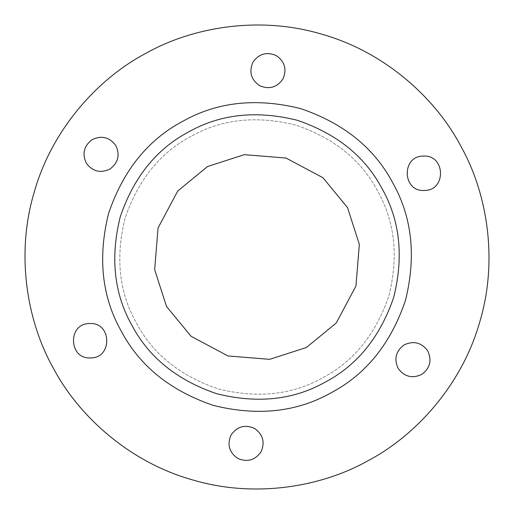 <?xml version="1.0" encoding="UTF-8"?>
<svg xmlns="http://www.w3.org/2000/svg" width="514" height="514" viewBox="0 0 514 514"><rect width="100%" height="100%" fill="white"/><g stroke="black" fill="none" stroke-linecap="round" stroke-linejoin="round"><path stroke-width="0.39" stroke-dasharray="2.57 1.93" d="M368.236 460.621C416.346 435.191 461.964 384.568 479.639 322.323C498.4 260.399 487.362 193.155 460.621 145.764C435.191 97.654 384.568 52.036 322.323 34.361C260.399 15.6 193.155 26.638 145.764 53.379C97.654 78.809 52.036 129.432 34.361 191.677C15.6 253.601 26.638 320.845 53.379 368.236C78.809 416.346 129.432 461.964 191.677 479.639C253.601 498.4 320.845 487.362 368.236 460.621M191.079 136.338C160.06 152.748 138.054 180.067 125.069 218.289C115.342 257.475 119.1 292.35 136.338 322.921C152.748 353.94 180.067 375.946 218.289 388.931C257.475 398.658 292.35 394.9 322.921 377.661C353.94 361.252 375.946 333.933 388.931 295.711C398.658 256.525 394.9 221.65 377.661 191.079C361.252 160.06 333.933 138.054 295.711 125.069C256.525 115.342 221.65 119.1 191.079 136.338C160.06 152.748 138.054 180.067 125.069 218.289C115.342 257.475 119.1 292.35 136.338 322.921C152.748 353.94 180.067 375.946 218.289 388.931C257.475 398.658 292.35 394.9 322.921 377.661C353.94 361.252 375.946 333.933 388.931 295.711C398.658 256.525 394.9 221.65 377.661 191.079C361.252 160.06 333.933 138.054 295.711 125.069C256.525 115.342 221.65 119.1 191.079 136.338C160.06 152.748 138.054 180.067 125.069 218.289C115.342 257.475 119.1 292.35 136.338 322.921C152.748 353.94 180.067 375.946 218.289 388.931C257.475 398.658 292.35 394.9 322.921 377.661C353.94 361.252 375.946 333.933 388.931 295.711C398.658 256.525 394.9 221.65 377.661 191.079C361.252 160.06 333.933 138.054 295.711 125.069C256.525 115.342 221.65 119.1 191.079 136.338C160.06 152.748 138.054 180.067 125.069 218.289C115.342 257.475 119.1 292.35 136.338 322.921C152.748 353.94 180.067 375.946 218.289 388.931C257.475 398.658 292.35 394.9 322.921 377.661C353.94 361.252 375.946 333.933 388.931 295.711C398.658 256.525 394.9 221.65 377.661 191.079C361.252 160.06 333.933 138.054 295.711 125.069C256.525 115.342 221.65 119.1 191.079 136.338M331.157 392.747C366.058 374.288 390.813 343.551 405.424 300.549C416.366 256.467 412.138 217.229 392.747 182.843C374.288 147.942 343.551 123.187 300.549 108.576C256.467 97.634 217.229 101.862 182.843 121.253C147.942 139.712 123.187 170.449 108.576 213.451C97.634 257.533 101.862 296.771 121.253 331.157C139.712 366.058 170.449 390.813 213.451 405.424C257.533 416.366 296.771 412.138 331.157 392.747C366.058 374.288 390.813 343.551 405.424 300.549C416.366 256.467 412.138 217.229 392.747 182.843C374.288 147.942 343.551 123.187 300.549 108.576C256.467 97.634 217.229 101.862 182.843 121.253C147.942 139.712 123.187 170.449 108.576 213.451C97.634 257.533 101.862 296.771 121.253 331.157C139.712 366.058 170.449 390.813 213.451 405.424C257.533 416.366 296.771 412.138 331.157 392.747C366.058 374.288 390.813 343.551 405.424 300.549C416.366 256.467 412.138 217.229 392.747 182.843C374.288 147.942 343.551 123.187 300.549 108.576C256.467 97.634 217.229 101.862 182.843 121.253C147.942 139.712 123.187 170.449 108.576 213.451C97.634 257.533 101.862 296.771 121.253 331.157C139.712 366.058 170.449 390.813 213.451 405.424C257.533 416.366 296.771 412.138 331.157 392.747C366.058 374.288 390.813 343.551 405.424 300.549C416.366 256.467 412.138 217.229 392.747 182.843C374.288 147.942 343.551 123.187 300.549 108.576C256.467 97.634 217.229 101.862 182.843 121.253C147.942 139.712 123.187 170.449 108.576 213.451C97.634 257.533 101.862 296.771 121.253 331.157C139.712 366.058 170.449 390.813 213.451 405.424C257.533 416.366 296.771 412.138 331.157 392.747C366.058 374.288 390.813 343.551 405.424 300.549C416.366 256.467 412.138 217.229 392.747 182.843C374.288 147.942 343.551 123.187 300.549 108.576C256.467 97.634 217.229 101.862 182.843 121.253C147.942 139.712 123.187 170.449 108.576 213.451C97.634 257.533 101.862 296.771 121.253 331.157C139.712 366.058 170.449 390.813 213.451 405.424C257.533 416.366 296.771 412.138 331.157 392.747M325.33 382.082C357.487 365.069 380.302 336.754 393.763 297.131C403.843 256.512 399.95 220.358 382.082 188.67C365.069 156.513 336.754 133.698 297.131 120.237C256.512 110.157 220.358 114.05 188.67 131.918C156.513 148.931 133.698 177.246 120.237 216.869C110.157 257.488 114.05 293.642 131.918 325.33C148.931 357.487 177.246 380.302 216.869 393.763C257.488 403.843 293.642 399.95 325.33 382.082"/><path stroke-width="0.77" d="M252.849 62.38C258.773 53.809 266.548 51.529 276.172 55.538C284.743 61.468 287.024 69.242 283.015 78.86C277.085 87.438 269.31 89.719 259.692 85.703C251.121 79.779 248.834 72.005 252.849 62.38C258.773 53.809 266.548 51.529 276.172 55.538C284.743 61.468 287.024 69.242 283.015 78.86C277.085 87.438 269.31 89.719 259.692 85.703C251.121 79.779 248.834 72.005 252.849 62.38M368.236 460.621C416.346 435.191 461.964 384.568 479.639 322.323C498.4 260.399 487.362 193.155 460.621 145.764C435.191 97.654 384.568 52.036 322.323 34.361C260.399 15.6 193.155 26.638 145.764 53.379C97.654 78.809 52.036 129.432 34.361 191.677C15.6 253.601 26.638 320.845 53.379 368.236C78.809 416.346 129.432 461.964 191.677 479.639C253.601 498.4 320.845 487.362 368.236 460.621M207.56 166.504L177.722 191.054L158.049 227.965L154.656 269.657L166.504 306.44L191.054 336.278L227.965 355.951L269.657 359.344L306.44 347.496L336.278 322.946L355.951 286.035L359.344 244.343L347.496 207.56L322.946 177.722L286.035 158.049L244.343 154.656L207.56 166.504L177.722 191.054L158.049 227.965L154.656 269.657L166.504 306.44L191.054 336.278L227.965 355.951L269.657 359.344L306.44 347.496L336.278 322.946L355.951 286.035L359.344 244.343L347.496 207.56L322.946 177.722L286.035 158.049L244.343 154.656L207.56 166.504M325.33 382.082C357.487 365.069 380.302 336.754 393.763 297.131C403.843 256.512 399.95 220.358 382.082 188.67C365.069 156.513 336.754 133.698 297.131 120.237C256.512 110.157 220.358 114.05 188.67 131.918C156.513 148.931 133.698 177.246 120.237 216.869C110.157 257.488 114.05 293.642 131.918 325.33C148.931 357.487 177.246 380.302 216.869 393.763C257.488 403.843 293.642 399.95 325.33 382.082M182.843 121.253C217.229 101.862 256.467 97.634 300.549 108.576C343.551 123.187 374.288 147.942 392.747 182.843C412.138 217.229 416.366 256.467 405.424 300.549C390.813 343.551 366.058 374.288 331.157 392.747C296.771 412.138 257.533 416.366 213.451 405.424C170.449 390.813 139.712 366.058 121.253 331.157C101.862 296.771 97.634 257.533 108.576 213.451C123.187 170.449 147.942 139.712 182.843 121.253M115.734 145.404C109.411 137.122 101.534 135.208 92.115 139.667C83.833 145.995 81.919 153.866 86.378 163.291C92.706 171.573 100.577 173.481 110.002 169.022C118.284 162.7 120.192 154.823 115.734 145.404C109.411 137.122 101.534 135.208 92.115 139.667C83.833 145.995 81.919 153.866 86.378 163.291C92.706 171.573 100.577 173.481 110.002 169.022C118.284 162.7 120.192 154.823 115.734 145.404M89.725 323.544C67.546 323.12 68.401 359.37 90.535 357.905C112.714 358.329 111.859 322.072 89.725 323.544C67.546 323.12 68.401 359.37 90.535 357.905C112.714 358.329 111.859 322.072 89.725 323.544M230.985 435.14C226.976 444.758 229.257 452.532 237.828 458.462C247.452 462.471 255.227 460.191 261.151 451.62C265.166 441.995 262.879 434.221 254.308 428.297C244.69 424.281 236.915 426.562 230.985 435.14C226.976 444.758 229.257 452.532 237.828 458.462C247.452 462.471 255.227 460.191 261.151 451.62C265.166 441.995 262.879 434.221 254.308 428.297C244.69 424.281 236.915 426.562 230.985 435.14M398.266 368.596C404.589 376.878 412.466 378.792 421.885 374.333C430.167 368.005 432.081 360.134 427.622 350.709C421.294 342.427 413.423 340.519 403.998 344.978C395.716 351.3 393.808 359.177 398.266 368.596C404.589 376.878 412.466 378.792 421.885 374.333C430.167 368.005 432.081 360.134 427.622 350.709C421.294 342.427 413.423 340.519 403.998 344.978C395.716 351.3 393.808 359.177 398.266 368.596M424.275 190.456C446.454 190.88 445.599 154.63 423.465 156.095C401.286 155.671 402.141 191.928 424.275 190.456C446.454 190.88 445.599 154.63 423.465 156.095C401.286 155.671 402.141 191.928 424.275 190.456"/></g></svg>
